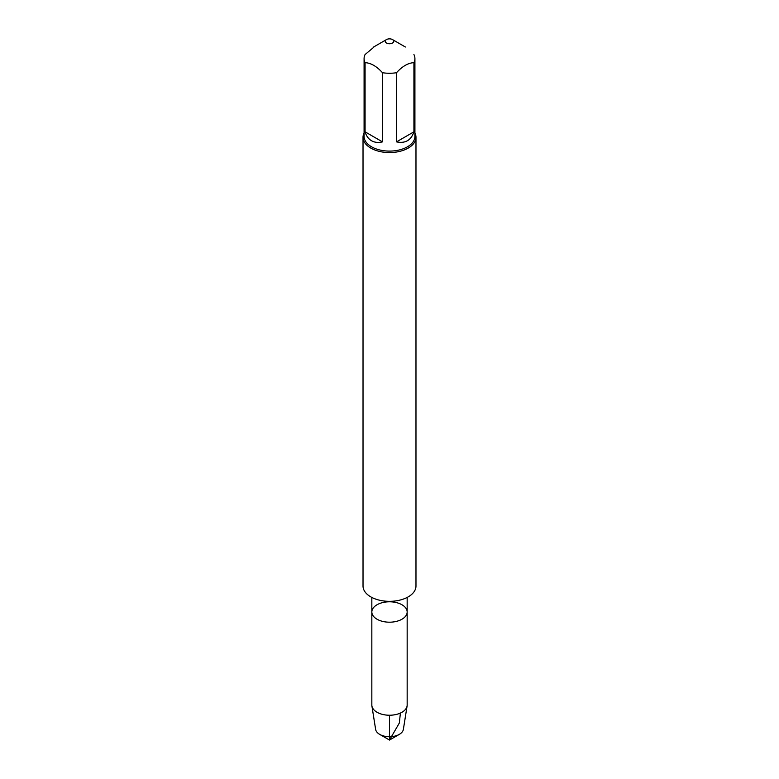 <?xml version="1.0" encoding="UTF-8"?>
<svg xmlns="http://www.w3.org/2000/svg" width="779" height="779" viewBox="0 0 779 779"><rect width="100%" height="100%" fill="white"/><g stroke="black" fill="none" stroke-linecap="round" stroke-linejoin="round"><path stroke-width="1.17" d="M377.007 619.208A17.664 10.205 0 0 0 396.258 621.418A17.664 10.205 0 0 0 407.164 611.992A17.664 10.205 180 0 1 396.258 621.418A17.664 10.205 180 0 1 377.007 619.208A17.664 10.205 180 0 1 371.836 611.992A17.664 10.205 0 0 0 377.007 619.208M414.915 58.591L414.915 136.413A25.415 14.674 180 0 1 399.228 149.977A25.415 14.674 180 0 1 371.525 146.793A25.415 14.674 180 0 1 364.085 136.413L364.085 58.591A25.415 14.674 0 0 0 365.078 62.651L365.078 131.826C366.305 135.955 368.457 138.925 371.525 140.736C374.631 142.499 378.282 142.869 382.479 141.875L382.479 72.7A25.415 14.674 0 0 0 396.521 72.7L396.521 141.875C405.294 143.667 411.098 140.327 413.922 131.826L413.922 62.651A25.415 14.674 0 0 0 414.915 58.591A25.415 14.674 0 0 0 413.922 54.54M414.915 133.005A26.476 15.288 180 0 1 415.976 137.279A26.476 15.288 180 0 1 389.5 152.567A26.476 15.288 180 0 1 363.024 137.279A26.476 15.288 180 0 1 364.085 133.005M373.774 47.237L365.078 54.54A25.415 14.674 0 0 0 364.085 58.591M390.668 38.95A4.236 2.444 0 0 0 386.501 39.573A4.236 2.444 0 0 0 386.501 43.03A4.236 2.444 0 0 0 392.499 43.03A4.236 2.444 0 0 0 392.499 39.573A4.236 2.444 0 0 0 390.668 38.95M365.078 62.651C370.882 62.963 376.685 66.312 382.479 72.7M396.521 72.7C402.334 66.303 408.128 62.953 413.922 62.651M413.922 131.826L396.521 141.875M382.479 141.875L365.078 131.826M415.976 137.279L415.976 586.051A26.476 15.288 180 0 1 389.5 601.339A26.476 15.288 180 0 1 363.024 586.051L363.024 137.279M407.164 611.992L407.164 705.034A17.664 10.205 180 0 1 407.096 705.959A17.664 10.205 180 0 1 395.508 714.625A17.664 10.205 180 0 1 377.007 712.24A17.664 10.205 180 0 1 371.904 705.959A17.664 10.205 180 0 1 371.836 705.034L371.836 611.992A17.664 10.205 180 0 1 389.5 601.787A17.664 10.205 180 0 1 407.164 611.992L407.164 597.435M399.345 734.363L389.5 740.05L379.655 734.363A13.925 8.043 0 0 0 399.345 734.363A13.925 8.043 0 0 0 403.366 729.407L407.096 705.959M371.904 705.959L375.634 729.407A13.925 8.043 0 0 0 379.655 734.363L389.5 740.05M389.5 715.229L389.5 740.05L399.345 722.99L400.396 713.058M371.836 611.992L371.836 597.435M386.501 39.573L373.638 47.003M392.499 39.573L405.362 47.003"/></g></svg>
